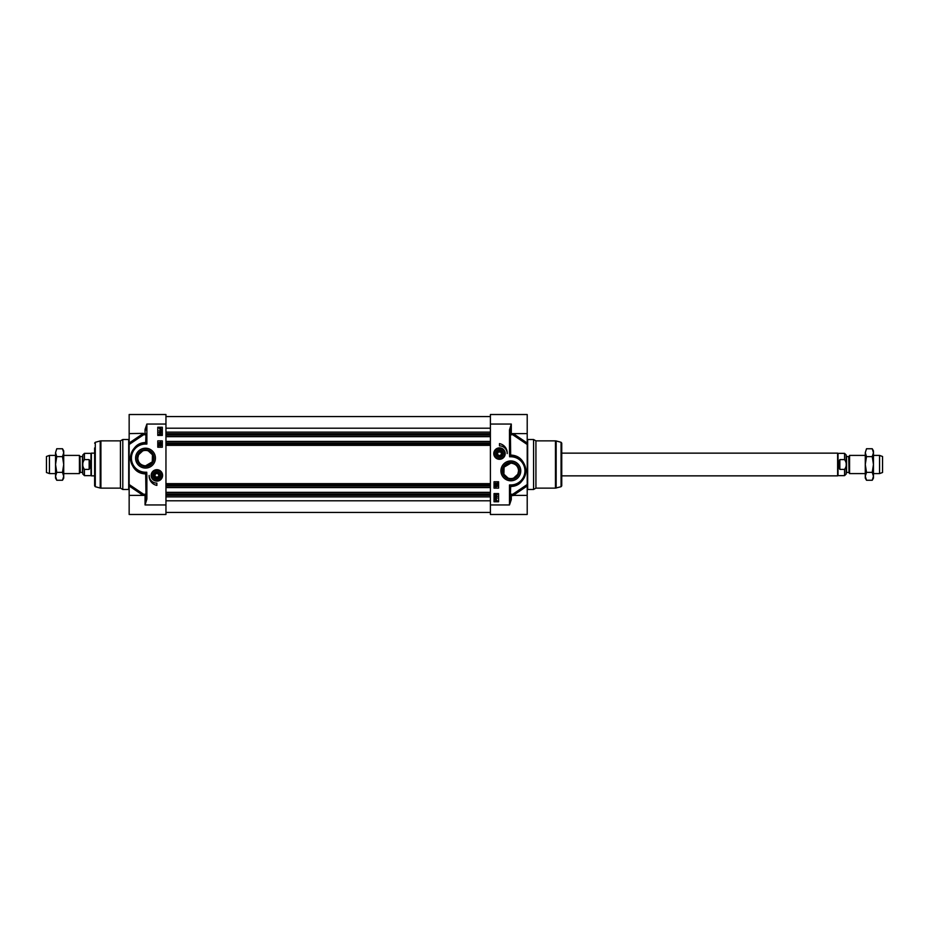 <?xml version="1.0" encoding="UTF-8"?>
<svg xmlns="http://www.w3.org/2000/svg" width="929" height="929" viewBox="0 0 929 929"><rect width="100%" height="100%" fill="white"/><g stroke="black" fill="none" stroke-linecap="round" stroke-linejoin="round"><path stroke-width="1.39" d="M508.024 478.052L503.89 474.22L504.087 467.136L510.845 463.141C515.641 463.722 518.208 466.288 518.579 470.864L517.801 474.22L513.667 478.052M511.682 478.54L510.021 478.54M498.292 452.028L500.685 452.028M501.312 453.108L501.312 454.084M497.387 453.596L498.443 451.773L500.534 451.773L501.59 453.596L500.534 455.407L498.443 455.407L497.387 453.596M513.203 495.424L527.207 485.972L527.207 484.52L527.207 514.48L490.396 514.48L490.396 424.054L511.298 424.054L509.487 429.953L510.393 429.953L510.393 453.131L510.393 429.953L511.298 424.054L511.298 433.599A0.906 0.697 -89.8 0 0 510.683 434.9L512.576 434.633L527.207 444.48L527.207 484.52L512.576 494.367L510.683 494.1A0.906 0.697 -90.2 0 0 511.298 495.401L527.207 495.401M535.928 440.869L533.571 439.51L533.571 489.49L535.928 488.131L555.449 488.131L555.449 440.869L535.928 440.869L535.928 488.131M561.07 486.715L561.07 442.285L561.743 443.156L561.743 485.844L561.07 486.715L555.449 488.131M503.123 470.864A7.722 7.722 0 0 1 510.845 463.141A7.722 7.722 0 0 1 518.579 470.864A7.722 7.722 0 0 1 510.845 478.586A7.722 7.722 0 0 1 503.123 470.864M493.775 453.596A5.713 5.713 0 0 0 502.345 458.543A5.713 5.713 0 0 0 502.345 448.649A5.713 5.713 0 0 0 493.775 453.596M519.311 470.864A8.466 8.466 0 0 1 510.845 479.329A8.466 8.466 0 0 1 502.38 470.864A8.466 8.466 0 0 1 510.845 462.398A8.466 8.466 0 0 1 519.311 470.864M500.928 470.864A9.917 9.917 0 0 0 515.804 479.457A9.917 9.917 0 0 0 515.804 462.27A9.917 9.917 0 0 0 500.928 470.864M510.393 499.047L510.393 486.761L510.393 499.047L509.487 504.946L511.298 499.57L510.393 499.047M513.331 485.646L511.275 485.855A0.906 0.906 0 0 0 510.393 486.761L510.683 486.471C518.928 486.366 524.072 481.071 526.128 470.608C524.304 460.679 519.288 455.512 511.089 455.105L510.683 455.129A0.906 0.639 -101.1 0 0 511.275 455.895L511.658 455.884A14.992 14.992 0 0 1 525.849 471.049A14.992 14.992 0 0 1 511.275 485.855L509.487 484.95L510.393 486.761A0.906 0.906 0 0 1 511.275 485.855A0.906 0.65 -91.6 0 0 510.683 486.471L510.393 494.495A0.906 0.906 -0 0 0 511.298 495.401A0.906 0.906 -0 0 1 510.393 494.495M527.207 444.48L527.207 433.599L511.298 433.599A0.906 0.906 180 0 0 510.393 434.505L510.683 455.129L510.393 453.131L509.487 453.131L509.626 456.778L511.275 455.895A0.906 0.871 -135.4 0 1 510.416 455.047L509.626 456.754L510.845 456.778A14.086 14.086 0 0 1 524.931 470.864A14.086 14.086 0 0 1 510.845 484.95L509.487 484.95L509.487 504.946L490.396 504.946M512.587 433.599A0.906 0.743 -109.8 0 0 512.576 434.633L513.168 433.599M513.168 495.401L512.576 494.367A0.906 0.743 -70.2 0 0 512.587 495.401M527.207 433.599L527.207 414.52L490.396 414.52L490.396 424.054M499.488 443.597A9.638 9.638 0 0 1 507.211 453.596A7.722 7.722 0 0 0 499.488 445.874L499.488 443.597M498.583 488.131L494.031 488.131L494.031 481.768L498.583 481.768L498.583 488.131M498.583 501.765L494.031 501.765L494.031 493.578L498.583 493.578L498.583 501.765M494.948 494.553L496.109 493.822L497.259 494.553L496.109 495.296L494.948 494.553M496.109 495.018L495.169 494.565L497.038 494.553L496.109 495.018M494.867 499.233L496.086 499.105L497.317 501.149L496.098 501.288L494.867 499.233M495.529 499.558L496.818 500.708L495.529 499.558M495.366 499.686L496.667 500.836L495.366 499.686M497.224 498.06L495.517 498.618L494.948 497.781L497.224 498.06M494.948 496.318L496.109 495.587L497.259 496.318L496.109 497.061L494.948 496.318M496.109 496.771L495.169 496.33L496.109 495.865L497.038 496.318L496.109 496.771M497.352 486.343L495.645 486.901L495.076 486.064L497.352 486.343M495.041 484.822L497.387 485.484L495.041 484.822M497.352 482.999L497.352 484.497L495.691 483.289L495.726 484.45L495.076 483.707L495.703 482.999L497.085 484.114L497.352 482.999M515.525 456.615L516.501 456.975M519.671 458.729L522.528 461.458M524.78 465.313L525.826 470.213M525.222 475.137L523.701 478.598M521.041 481.861L515.781 485.019M510.845 456.778L510.195 455.512M511.089 455.105A0.906 0.627 -86.9 0 0 511.658 455.884M510.172 486.308L510.845 484.95M504.946 453.596A5.458 5.458 0 0 0 499.488 448.138A5.458 5.458 0 0 0 494.031 453.596A5.458 5.458 0 0 0 499.488 459.042A5.458 5.458 0 0 0 504.946 453.596M495.738 453.596A3.751 3.751 0 0 0 501.358 456.836A3.751 3.751 0 0 0 501.358 450.344A3.751 3.751 0 0 0 495.738 453.596M496.028 453.596A3.461 3.461 0 0 1 499.488 450.124A3.461 3.461 0 0 1 502.949 453.596A3.461 3.461 0 0 1 499.488 457.056A3.461 3.461 0 0 1 496.028 453.596M502.67 453.596A3.182 3.182 0 0 1 497.898 456.348A3.182 3.182 0 0 1 497.898 450.844A3.182 3.182 0 0 1 502.67 453.596M148.326 450.948L152.461 454.78L152.275 461.864L145.505 465.859C140.72 465.278 138.142 462.712 137.782 458.136L138.56 454.78L142.683 450.948M144.68 450.46L146.341 450.46M158.058 476.972L155.677 476.972M155.05 475.892L155.05 474.916M158.964 475.404L157.918 477.227L155.817 477.227L154.771 475.404L155.817 473.593L157.918 473.593L158.964 475.404M143.159 433.576L129.154 443.028L129.154 444.48L129.154 414.52L165.954 414.52L165.954 504.946L145.052 504.946L146.875 499.047L145.969 499.047L145.969 475.869L145.969 499.047L145.052 504.946L145.052 495.401A0.906 0.697 90.2 0 0 145.679 494.1L143.786 494.367L129.154 484.52L129.154 444.48L143.786 434.633L145.679 434.9A0.906 0.697 89.8 0 0 145.052 433.599L145.029 433.599A0.906 0.906 180 0 1 145.969 434.505L145.679 442.529C137.434 442.634 132.278 447.929 130.234 458.392C132.057 468.321 137.074 473.488 145.272 473.895L145.679 473.871A0.906 0.639 78.9 0 0 145.075 473.105L144.692 473.116A14.992 14.992 0 0 1 130.513 457.951A14.992 14.992 0 0 1 145.087 443.145L146.875 444.05L145.969 442.239A0.906 0.906 0 0 1 145.087 443.145A0.906 0.65 88.4 0 0 145.679 442.529L145.969 442.239A0.906 0.906 0 0 1 145.087 443.145L143.031 443.354M120.433 488.131L122.791 489.49L122.791 439.51L120.433 440.869L100.913 440.869L100.913 488.131L120.433 488.131L120.433 440.869M95.292 486.715L100.204 488.039L100.204 440.961L95.292 442.285L95.292 486.715L94.619 485.844L94.619 447.964M153.239 458.136A7.722 7.722 0 0 1 145.505 465.859A7.722 7.722 0 0 1 137.782 458.136A7.722 7.722 0 0 1 145.505 450.414A7.722 7.722 0 0 1 153.239 458.136M162.587 475.404A5.713 5.713 0 0 0 154.017 470.457A5.713 5.713 0 0 0 154.017 480.351A5.713 5.713 0 0 0 162.587 475.404M137.039 458.136A8.466 8.466 0 0 1 145.505 449.671A8.466 8.466 0 0 1 153.97 458.136A8.466 8.466 0 0 1 145.505 466.602A8.466 8.466 0 0 1 137.039 458.136M155.433 458.136A9.917 9.917 0 0 0 140.546 449.543A9.917 9.917 0 0 0 140.546 466.73A9.917 9.917 0 0 0 155.433 458.136M94.619 481.036L94.619 464.5M145.969 494.495A0.906 0.906 -0 0 1 145.052 495.401L145.029 495.401A0.906 0.906 -0 0 0 145.969 494.495L145.679 473.871L145.969 475.869L146.875 475.869L146.736 472.222L145.075 473.105A0.906 0.871 44.6 0 1 145.946 473.953L146.724 472.246L145.505 472.222A14.086 14.086 0 0 1 131.419 458.136A14.086 14.086 0 0 1 145.505 444.05L146.875 444.05L146.875 424.054L145.052 429.43L145.969 429.953L146.875 424.054L165.954 424.054M145.029 495.401L129.154 495.401L129.154 485.972L143.159 495.424M129.154 484.52L129.154 485.972M143.774 495.401A0.906 0.743 70.2 0 0 143.786 494.367L143.194 495.401M143.194 433.599L143.786 434.633A0.906 0.743 109.8 0 0 143.774 433.599M129.154 495.401L129.154 514.48L165.954 514.48L165.954 504.946M156.873 485.402A9.638 9.638 0 0 1 149.139 475.404A7.722 7.722 0 0 0 156.873 483.126L156.873 485.402M157.779 440.869L162.32 440.869L162.32 447.232L157.779 447.232L157.779 440.869M157.779 427.235L162.32 427.235L162.32 435.422L157.779 435.422L157.779 427.235M161.414 434.447L160.252 435.178L159.091 434.447L160.252 433.704L161.414 434.447M160.252 433.982L161.181 434.435L159.323 434.447L160.252 433.982M161.495 429.767L160.276 429.895L159.045 427.851L160.264 427.712L161.495 429.767M160.833 429.442L159.544 428.292L160.833 429.442M160.996 429.314L159.695 428.164L160.996 429.314M159.138 430.94L160.845 430.382L161.414 431.219L159.138 430.94M161.414 432.682L160.252 433.413L159.091 432.682L160.252 431.939L161.414 432.682M160.252 432.229L161.181 432.67L160.252 433.135L159.323 432.682L160.252 432.229M159.01 442.657L160.717 442.099L161.286 442.936L159.01 442.657M161.321 444.178L158.964 443.516L161.321 444.178M159.01 446.001L159.01 444.503L160.659 445.711L160.624 444.55L161.286 445.293L160.659 446.001L159.277 444.886L159.01 446.001M140.836 472.385L139.861 472.025M136.691 470.271L133.834 467.542M131.581 463.687L130.524 458.787M131.14 453.863L132.661 450.402M135.32 447.139L140.581 443.981M145.505 472.222L146.155 473.488M145.272 473.895A0.906 0.627 93.1 0 0 144.692 473.116M146.19 442.692L145.505 444.05M151.415 475.404A5.458 5.458 0 0 0 156.873 480.862A5.458 5.458 0 0 0 162.32 475.404A5.458 5.458 0 0 0 156.873 469.958A5.458 5.458 0 0 0 151.415 475.404M160.624 475.404A3.751 3.751 0 0 0 154.992 472.164A3.751 3.751 0 0 0 154.992 478.656A3.751 3.751 0 0 0 160.624 475.404M160.334 475.404A3.461 3.461 0 0 1 156.873 478.876A3.461 3.461 0 0 1 153.401 475.404A3.461 3.461 0 0 1 156.873 471.944A3.461 3.461 0 0 1 160.334 475.404M153.691 475.404A3.182 3.182 0 0 1 158.464 472.652A3.182 3.182 0 0 1 158.464 478.156A3.182 3.182 0 0 1 153.691 475.404M490.396 436.688L165.954 436.688M490.396 441.414L165.954 441.414M490.396 487.586L165.954 487.586M490.396 492.312L165.954 492.312M80.289 456.545L82.437 456.545L82.437 472.455L80.289 472.455L79.975 456.371L79.418 473.593L79.418 455.407L63.718 455.407M84.434 459.6L89.161 459.6C90.67 462.863 90.67 466.137 89.161 469.4L84.434 469.4C82.135 466.137 82.135 462.863 84.434 459.6L84.434 453.364L82.797 455.001L82.797 464.5L82.437 456.545M82.797 464.5L82.797 473.999L84.434 475.636L84.434 469.4M89.161 459.6L89.161 469.4M84.434 475.636L90.984 475.636L90.984 453.364L84.434 453.364M94.619 475.857L91.379 475.857L91.379 453.143L94.619 453.143M55.543 473.593L49.446 473.593L49.446 455.407L55.543 455.407M49.446 473.593L46.45 472.501L46.45 456.499L49.446 455.407M62.498 448.753L63.718 450.867L63.718 478.133L62.498 480.247L63.718 476.31L62.498 472.373L63.718 464.5L62.498 456.627L63.718 452.69L62.498 448.753L56.75 448.753L55.543 452.69L56.75 448.753M56.75 480.247L55.543 478.133L55.543 452.69L56.75 456.627L55.543 464.5L56.75 472.373L55.543 476.31L56.75 480.247L62.498 480.247M62.498 472.373L56.75 472.373M62.498 456.627L56.75 456.627M848.711 472.455L846.563 472.455L846.563 456.545L848.711 456.545L849.025 472.629L849.582 455.407L849.582 473.593L865.282 473.593M846.563 456.545L846.203 472.815L846.203 455.001L844.566 453.364L844.566 459.6C846.865 462.863 846.865 466.137 844.566 469.4L839.839 469.4C838.33 466.137 838.33 462.863 839.839 459.6L844.566 459.6M844.566 469.4L844.566 475.636L846.203 473.999L846.203 464.5M839.839 469.4L839.839 459.6M844.566 453.364L838.016 453.364L838.016 475.636L844.566 475.636M561.743 453.143L837.621 453.143L837.621 475.857L561.743 475.857M873.457 455.407L879.554 455.407L879.554 473.593L873.457 473.593M879.554 455.407L882.55 456.499L882.55 472.501L879.554 473.593M872.25 448.753L873.457 450.867L873.457 478.133L872.25 480.247L873.457 476.31L872.25 472.373L873.457 464.5L872.25 456.627L873.457 452.69L872.25 448.753L866.502 448.753L865.282 452.69L866.502 448.753M866.502 480.247L865.282 478.133L865.282 452.69L866.502 456.627L865.282 464.5L866.502 472.373L865.282 476.31L866.502 480.247L872.25 480.247M872.25 472.373L866.502 472.373M872.25 456.627L866.502 456.627M561.07 442.285L556.157 440.961L556.157 488.039M527.207 443.028L513.203 433.576M510.393 434.505A0.906 0.906 180 0 1 511.298 433.599M511.298 499.57L511.298 495.401M533.571 489.49L527.66 489.49L527.66 439.51L533.571 439.51M509.487 429.953L509.487 453.131M494.309 453.596A5.179 5.179 0 0 0 499.488 458.775A5.179 5.179 0 0 0 504.668 453.596A5.179 5.179 0 0 0 499.488 448.417A5.179 5.179 0 0 0 494.309 453.596M145.052 429.43L145.052 433.599A0.906 0.906 180 0 1 145.969 434.505M122.791 439.51L128.701 439.51L128.701 489.49L122.791 489.49M146.875 499.047L146.875 475.869M162.052 475.404A5.179 5.179 0 0 0 156.873 470.225A5.179 5.179 0 0 0 151.694 475.404A5.179 5.179 0 0 0 156.873 480.583A5.179 5.179 0 0 0 162.052 475.404M490.396 428.199L165.954 428.199M490.396 432.124L165.954 432.124M490.396 433.669L165.954 433.669M490.396 434.551L165.954 434.551M490.396 435.004L165.954 435.004M490.396 436.514L165.954 436.514M490.396 441.6L165.954 441.6M490.396 443.098L165.954 443.098M490.396 443.551L165.954 443.551M490.396 444.074L165.954 444.074M490.396 445.339L165.954 445.339M490.396 483.661L165.954 483.661M490.396 484.926L165.954 484.926M490.396 485.449L165.954 485.449M490.396 485.902L165.954 485.902M490.396 487.4L165.954 487.4M490.396 492.486L165.954 492.486M490.396 493.996L165.954 493.996M490.396 494.449L165.954 494.449M490.396 495.331L165.954 495.331M490.396 496.876L165.954 496.876M490.396 500.801L165.954 500.801M556.157 440.961L555.449 440.869M511.333 495.401L512.889 495.633M100.204 440.961L100.913 440.869M100.204 488.039L100.913 488.131M95.292 442.285L94.619 443.156M143.461 433.367L129.154 433.599M490.396 416.564L165.954 416.564M490.396 512.436L165.954 512.436M79.975 456.371L79.418 455.407M79.418 473.593L63.718 473.593M849.025 472.629L849.582 473.593M849.582 455.407L865.282 455.407"/></g></svg>

